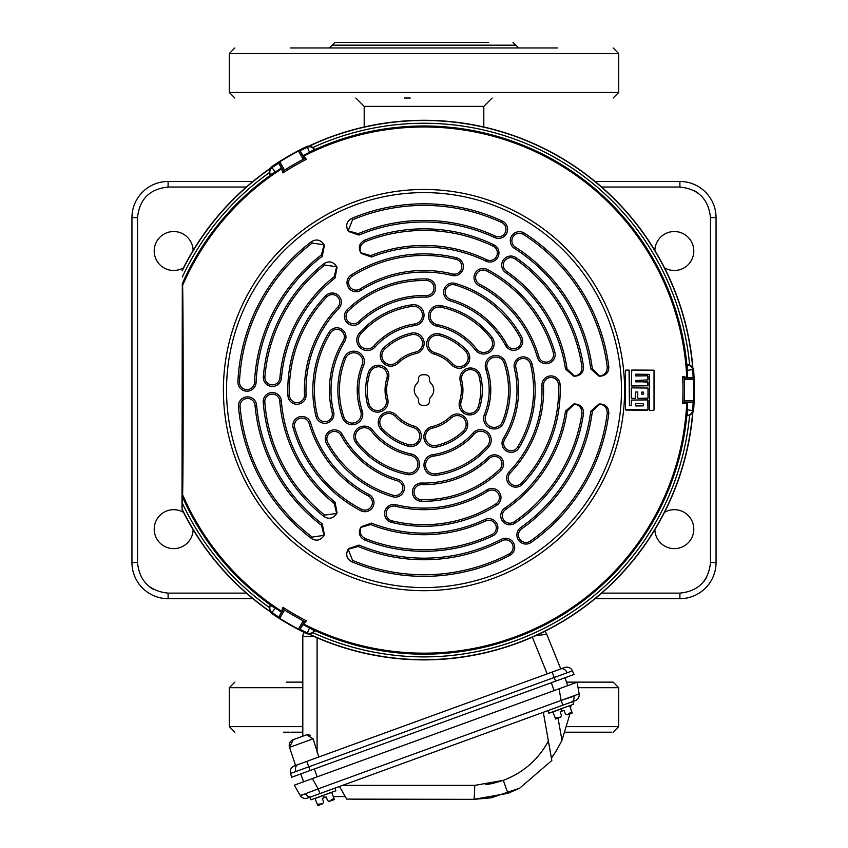 <?xml version="1.0" encoding="UTF-8"?>
<svg xmlns="http://www.w3.org/2000/svg" width="848" height="848" viewBox="0 0 848 848"><rect width="100%" height="100%" fill="white"/><g stroke="black" fill="none" stroke-linecap="round" stroke-linejoin="round"><path stroke-width="1.27" d="M183.497 267.82A19.472 19.472 0 0 1 154.198 251.008A19.472 19.472 0 0 1 173.395 231.536A19.472 19.472 0 0 1 193.132 250.467M654.868 250.467A19.472 19.472 0 0 1 674.605 231.536A19.472 19.472 0 0 1 684.018 267.894A19.472 19.472 0 0 1 664.503 267.82M193.132 529.693A19.472 19.472 0 0 1 173.395 548.624A19.472 19.472 0 0 1 163.982 512.266A19.472 19.472 0 0 1 183.497 512.34M664.503 512.34A19.472 19.472 0 0 1 693.802 529.152A19.472 19.472 0 0 1 674.605 548.624A19.472 19.472 0 0 1 654.868 529.693M131.949 287.165A5.565 5.565 180 0 0 131.949 287.175L131.949 298.295M252.905 598.688L168.105 598.688A36.157 36.157 0 0 1 131.949 562.531L131.949 217.629A36.157 36.157 0 0 1 168.105 181.472L252.905 181.472M595.095 181.472L679.895 181.472A36.157 36.157 0 0 1 716.051 217.629L716.051 562.531A36.157 36.157 0 0 1 679.895 598.688L595.095 598.688M290.058 732.195L283.539 732.195M302.8 732.195L291.542 732.195M302.8 682.131L286.317 682.131M612.648 682.131L566.485 682.131M565.319 732.195L611.768 732.195L565.319 732.195M488.406 42.4L334.992 42.4L332.215 45.177L515.785 45.177L518.573 47.965M410.231 98.029L404.528 98.029M557.74 47.965L290.26 47.965M483.805 126.988L483.805 106.371L364.195 106.371L364.195 126.988M306.637 734.792L313.092 738.788L289.528 747.364L293.238 739.668L306.637 734.792L293.238 739.668A6.116 6.116 0 0 0 289.528 747.364L295.581 765.458L306.806 761.377L308.799 766.825L290.525 773.471A6.116 6.116 0 0 1 294.277 765.935L564.715 667.503A6.116 6.116 0 0 1 572.432 670.863L573.979 674.489L555.705 681.145L564.906 677.796L567.768 685.629L559.065 688.799L577.085 682.237L579.131 693.876L577.085 682.237M571.605 701.996A6.116 4.325 -110 0 0 573.958 696.197L561.111 700.427L579.131 693.876A6.116 6.116 0 0 1 575.198 700.681L311.174 796.781A6.116 4.325 -110 0 1 305.64 793.866L300.181 795.403L294.277 785.174L312.297 778.612L303.595 781.782L300.743 773.938L309.944 770.588L291.68 777.245L290.525 773.471M544.522 631.463A6.116 6.116 0 0 1 546.748 634.219L560.772 668.934L552.186 672.061L554.168 677.51L308.799 766.825L309.944 770.588L555.705 681.145L554.168 677.51L572.432 670.863M310.315 735.28L307.58 734.601M293.238 739.668L302.8 736.191L302.8 636.519L303.785 636.445M306.022 636.392L306.594 636.382M313.739 636.318L302.8 636.519A6.116 6.116 0 0 1 304.305 632.491M546.748 634.219L535.459 635.777M318.816 756.999L313.092 738.788M569.973 713.804L572.188 712.998L569.973 713.804L561.959 740.336C556.945 749.908 553.415 755.78 551.37 757.942L548.402 741.099L551.825 760.497L519.665 788.195L551.825 760.497L551.37 757.942L551.772 760.2M571.149 713.073L570.418 713.539L571.149 713.073M556.479 718.404L555.143 717.726L552.811 711.801M569.718 705.642L561.259 708.716L573.672 704.2L572.729 701.582L560.316 706.108M560.634 717.207L561.471 715.426L560.157 711.811L564.1 710.38L565.415 713.984L567.195 714.822M555.641 719.019L558.959 717.811L555.62 719.03L555.143 717.726L560.698 717.175M557.942 718.15L557.348 718.298M567.1 714.853L571.743 711.684L572.22 712.988L571.955 712.288M568.87 714.207L572.188 712.998L568.87 714.207M569.867 713.815L567.46 714.716M571.743 711.684L569.623 705.854M562.129 711.101L561.323 708.875L553.023 711.896M547.893 710.624L548.847 713.242L561.259 708.716M329.353 801.381L334.366 799.558L331.769 792.424L323.417 795.286L335.829 790.771L334.875 788.152M322.526 803.872L323.618 801.996L322.304 798.381L323.618 801.996M317.767 805.6L321.116 804.381L317.799 805.589L321.116 804.381L317.799 805.589L317.3 804.296L318.636 804.975L317.3 804.296L322.791 803.777M322.304 798.381L326.257 796.95L327.572 800.554L329.247 801.413L333.889 798.254M317.3 804.296L314.958 798.36M320.099 804.72L319.505 804.869M331.027 800.777L329.618 801.286M326.257 796.95L327.572 800.554M324.286 797.671L323.47 795.445L315.17 798.466M323.417 795.286L311.004 799.802L310.05 797.194L322.463 792.679M278.674 616.952A269.431 269.431 0 0 1 272.229 612.701A5.565 5.554 -123.9 0 1 270.48 605.451L275.367 608.101A263.866 263.866 0 0 0 281.377 612.086L278.632 617.535L283.402 609.277L284.557 610.041L279.776 618.319L278.632 617.535M281.377 168.074A263.866 263.866 0 0 0 275.367 172.059L270.48 174.709A5.565 5.554 -56.1 0 1 272.229 167.459A269.431 269.431 0 0 1 278.674 163.208L281.472 168.243A263.675 263.675 0 0 0 275.462 172.218L270.406 175.25A264.088 264.088 0 0 0 182.309 283.645L182.013 509.394L182.596 494.649C183.359 474.074 183.369 306.223 182.596 285.511L182.309 283.645M275.462 172.218L271.392 166.908A270.353 270.353 0 0 1 307.029 146.333L309.499 146.004A269.6 269.6 0 0 1 692.625 367.205L689.625 364.831A266.823 266.823 0 0 0 313.05 147.414L314.619 150.054L309.605 152.513A263.675 263.675 0 0 0 303.149 155.725L306.467 159.307L304.474 158.714L303.224 159.339L298.443 151.061L299.704 150.456L304.474 158.714M631.728 400.076L647.586 399.885L648.02 409.891L625.442 409.626L625.442 370.534L629.046 370.088L629.46 405.609L631.315 405.588L629.46 405.609M631.728 398.359L635.025 398.39M631.325 388.267L631.336 397.913L631.325 388.267M631.739 385.999L648.01 385.787L631.739 385.999M631.728 370.057L631.336 385.564L631.728 370.057L654.041 370.173L654.041 409.987M649.822 410.337L653.596 410.379L649.822 410.337M654.041 370.173L631.739 370.078M649.006 374.381L635.449 374.615L635.862 375.94L647.586 375.791L648.01 379.862L635.438 380.54L648.01 379.862M648.01 382.13L635.428 381.473L635.428 380.519L635.862 381.876L647.586 381.717L648.01 385.787M648.01 388.055L631.749 387.865L648.01 388.055L648.01 398.136L638.141 398.422M635.862 391.967L637.336 391.967L635.841 391.956M643.187 394.203L641.417 393.811L641.417 392.433L643.187 392.041M635.428 404.051L635.428 405.556M643.187 405.885L635.852 405.969M643.187 403.733L635.852 403.637L643.166 403.743M641.862 392.041L643.176 392.062M641.438 393.801L641.438 392.454M643.176 394.193L641.862 394.203M643.579 392.486L643.6 393.79L643.579 392.486M643.6 404.157L643.59 405.461L643.579 404.167M635.449 405.545L635.449 404.072M643.166 405.863L635.873 405.959M637.749 397.988L637.749 392.391L637.749 397.988M647.565 398.528L638.162 398.412M647.989 388.077L647.989 398.115M635.004 398.369L631.749 398.337M635.428 392.37L635.438 397.977L635.428 392.37M647.989 382.151L647.989 385.766M647.999 376.226L647.989 379.851M635.852 375.961L647.575 375.812M635.428 374.604L635.428 375.547M649.027 374.36L635.852 374.191M649.42 374.805L649.43 409.891L649.43 374.784M654.02 370.194L654.02 409.966M647.989 400.309L647.999 409.87M631.749 400.097L647.565 399.906M631.336 405.598L631.315 400.5L631.336 405.598M629.449 370.512L629.439 405.62M625.877 370.131L629.025 370.099M625.464 409.605L625.464 370.555M647.575 410.284L625.877 410.029M689.625 415.329L692.625 412.955A269.6 269.6 0 0 1 309.499 634.156L313.05 632.735A266.823 266.823 0 0 0 689.625 415.329L686.562 415.372L686.944 409.796A263.675 263.675 0 0 0 687.378 402.599L682.629 403.68L684.135 402.249L684.219 400.86L693.77 400.86L693.664 402.249L684.135 402.249M182.214 270.819A269.6 269.6 0 0 1 269.876 168.879L269.325 172.663A266.823 266.823 0 0 0 182.309 277.042M182.309 503.118A266.823 266.823 0 0 0 269.325 607.497L269.876 611.281A269.6 269.6 0 0 1 182.214 509.341M303.224 620.821L304.474 621.446L299.704 629.704L298.443 629.099L303.224 620.821A260.442 260.442 0 0 1 284.557 610.041M684.219 379.3L684.135 377.911L693.664 377.911L693.77 379.3L684.219 379.3A260.442 260.442 0 0 1 684.219 400.86M284.557 170.119L283.402 170.883L278.632 162.625L279.776 161.841L284.557 170.119A260.442 260.442 0 0 1 303.224 159.339M693.664 377.911L687.378 377.561A263.675 263.675 0 0 0 686.944 370.364L686.848 364.481A264.088 264.088 0 0 0 314.746 149.651M687.569 377.561A263.866 263.866 0 0 0 687.134 370.375L687.272 364.81A5.565 5.554 63.9 0 1 692.678 369.951A269.431 269.431 0 0 1 693.145 377.657M693.145 402.503A269.431 269.431 0 0 1 692.678 410.199A5.565 5.554 116.1 0 1 687.272 415.35L687.134 409.785A263.866 263.866 0 0 0 687.569 402.599L693.664 402.249M300.192 150.785A269.431 269.431 0 0 1 307.093 147.34A5.565 5.554 -3.9 0 1 314.248 149.439L309.499 152.343A263.866 263.866 0 0 0 303.054 155.566L299.704 150.456M307.029 146.333L309.605 152.513M269.325 607.497L270.819 604.815L275.462 607.931A263.675 263.675 0 0 0 281.472 611.917L282.914 607.253L283.402 609.277M309.499 634.156L307.029 633.827A270.353 270.353 0 0 1 271.392 613.252L275.462 607.931M299.704 629.704L303.149 624.435A263.675 263.675 0 0 0 309.605 627.647L314.746 630.509A264.088 264.088 0 0 0 686.848 415.679M303.054 624.594A263.866 263.866 0 0 0 309.499 627.817L314.248 630.721A5.565 5.554 -176.1 0 1 307.093 632.82A269.431 269.431 0 0 1 300.192 629.375M309.605 627.647L307.029 633.827M313.05 147.414L309.499 146.004M269.876 168.879L271.392 166.908M270.406 175.25L269.325 172.663M692.625 367.205L693.569 369.505L686.944 370.364M686.848 364.481L689.625 364.831M686.944 409.796L693.569 410.655L692.625 412.955M314.746 630.509L313.05 632.735M271.392 613.252L269.876 611.281M425.389 374.784A4.176 4.176 0 0 1 429.565 378.95L429.565 380.148A4.176 4.176 0 0 0 430.816 383.126A9.731 9.731 0 0 1 430.816 397.034A4.176 4.176 0 0 0 429.565 400.012L429.565 401.21A4.176 4.176 0 0 1 425.389 405.376L422.611 405.376A4.176 4.176 0 0 1 418.435 401.21L418.435 400.012A4.176 4.176 0 0 0 417.184 397.034A9.731 9.731 0 0 1 417.184 383.126A4.176 4.176 0 0 0 418.435 380.148L418.435 378.95A4.176 4.176 0 0 1 422.611 374.784L425.389 374.784M599.78 376.12C604.847 375.081 607.327 371.965 607.21 366.781L608.811 366.792C608.832 372.399 606.055 375.526 600.479 376.173L599.07 376.173L590.738 368.869L592.339 368.869L599.78 376.173M565.499 369.05L567.1 369.039L574.509 376.12C579.661 375.049 582.131 371.869 581.919 366.612L583.519 366.622C583.647 372.314 580.869 375.505 575.209 376.173L573.81 376.173L565.499 369.05A143.047 143.047 0 0 0 505.641 272.611A9.095 9.095 0 0 1 502.949 260.601A9.095 9.095 0 0 1 516.019 257.675A161.237 161.237 0 0 1 583.519 366.622M583.519 413.538L581.919 413.548C582.131 408.291 579.661 405.121 574.509 404.03L567.1 411.121L565.499 411.11L573.81 403.987L575.209 403.987C580.88 404.666 583.647 407.846 583.519 413.538A161.237 161.237 0 0 1 514.969 523.205A9.095 9.095 0 0 1 502.334 520.831A9.095 9.095 0 0 1 504.708 508.185A143.047 143.047 0 0 0 565.499 411.11M608.811 413.368L607.21 413.379C607.338 408.195 604.857 405.079 599.78 404.03L592.339 411.291L590.738 411.28L599.07 403.987L600.479 403.987C606.055 404.634 608.832 407.761 608.811 413.368A186.274 186.274 0 0 1 531.219 542.402A9.095 9.095 0 0 1 518.552 540.197A9.095 9.095 0 0 1 520.757 527.52A168.084 168.084 0 0 0 590.738 411.28M336.656 266.717L324.71 265.053L323.925 263.654C328.801 260.707 332.935 261.513 336.349 266.081L337.059 267.3L335.034 278.059L334.229 276.681L336.656 266.717L337.059 267.3M324.031 244.828L312.223 243.058L311.428 241.669C316.272 238.85 320.374 239.687 323.713 244.203L324.424 245.411L322.261 256.276L321.456 254.909L324.074 244.807M348.199 230.879L358.206 233.688L358.99 235.076L348.507 231.504L347.807 230.296C345.571 225.133 346.896 221.169 351.761 218.381L352.567 219.77L348.157 230.9M360.835 252.757L370.682 255.63L371.466 257.029L361.142 253.393L360.442 252.174C358.195 246.927 359.563 242.941 364.555 240.196L365.361 241.585C360.697 244.023 359.192 247.754 360.835 252.757L360.442 252.174M358.99 545.084L358.206 546.472L348.199 549.281L352.567 560.39L351.761 561.779C346.896 558.991 345.571 555.016 347.807 549.864L348.507 548.656L358.99 545.084A168.084 168.084 0 0 0 501.412 539.275A9.095 9.095 0 0 1 513.475 542.805A9.095 9.095 0 0 1 509.786 555.419A186.274 186.274 0 0 1 351.761 561.779M371.466 523.131L370.682 524.53L360.835 527.403C359.192 532.406 360.697 536.127 365.361 538.575L364.555 539.964C359.563 537.219 358.185 533.222 360.442 527.986L361.142 526.767L371.466 523.131A143.047 143.047 0 0 0 484.908 519.517A9.095 9.095 0 0 1 496.652 523.195A9.095 9.095 0 0 1 492.656 535.968A161.237 161.237 0 0 1 364.555 539.964M311.428 538.491L312.223 537.102L324.031 535.332L321.456 525.251L322.261 523.873L324.424 534.749L323.713 535.957C320.364 540.473 316.272 541.31 311.428 538.491A186.274 186.274 0 0 1 238.479 406.775A9.095 9.095 0 0 1 246.726 396.906A9.095 9.095 0 0 1 256.594 405.143A168.084 168.084 0 0 0 322.261 523.873M323.713 535.957L324.031 535.332M323.925 516.506L324.71 515.107L336.656 513.443L334.229 503.479L335.034 502.101L337.059 512.86L336.349 514.079C332.935 518.647 328.791 519.453 323.925 516.506A161.237 161.237 0 0 1 263.23 402.302A9.095 9.095 0 0 1 271.604 392.539A9.095 9.095 0 0 1 281.366 400.924A143.047 143.047 0 0 0 335.034 502.101M336.349 514.079L336.656 513.443M282.914 607.253A258.979 258.979 0 0 0 306.467 620.853L304.474 621.446M306.467 620.853L303.149 624.435M279.776 618.319A269.993 269.993 0 0 0 298.443 629.099M306.467 159.307A258.979 258.979 0 0 0 282.914 172.907L283.402 170.883M278.632 162.625L278.674 163.208M282.914 172.907L281.472 168.243M298.443 151.061A269.993 269.993 0 0 0 279.776 161.841M370.682 524.53A144.637 144.637 0 0 0 485.586 520.948A7.505 7.505 0 0 1 495.285 523.99A7.505 7.505 0 0 1 491.978 534.537A159.657 159.657 0 0 1 365.361 538.575M436.285 445.476A8.904 8.904 0 0 1 425.664 438.713A8.904 8.904 0 0 1 432.427 428.092A38.944 38.944 0 0 0 451.062 418.085A8.904 8.904 0 0 1 464.948 420.036A8.904 8.904 0 0 1 463.432 430.879A56.742 56.742 0 0 1 436.285 445.476L436.625 447.023A10.483 10.483 0 0 1 424.117 439.052A10.483 10.483 0 0 1 432.088 426.555A37.354 37.354 0 0 0 449.959 416.94A10.483 10.483 0 0 1 466.326 419.241A10.483 10.483 0 0 1 464.534 432.024A58.321 58.321 0 0 1 436.625 447.023M358.206 546.472A169.664 169.664 0 0 0 502.143 540.685A7.505 7.505 0 0 1 512.107 543.589A7.505 7.505 0 0 1 509.054 554.02A184.684 184.684 0 0 1 352.567 560.39M495.91 503.882A134.62 134.62 0 0 1 391.893 520.82A7.505 7.505 0 0 1 386.391 511.736A7.505 7.505 0 0 1 395.475 506.235A119.6 119.6 0 0 0 487.886 491.183A7.505 7.505 0 0 1 498.401 493.78A7.505 7.505 0 0 1 495.91 503.882L496.758 505.228A136.21 136.21 0 0 1 391.522 522.357A9.095 9.095 0 0 1 384.854 511.355A9.095 9.095 0 0 1 395.857 504.687A118.02 118.02 0 0 0 487.038 489.847A9.095 9.095 0 0 1 499.779 492.985A9.095 9.095 0 0 1 496.758 505.228M487.399 446.027A84.556 84.556 0 0 1 435.692 473.82A8.904 8.904 0 0 1 425.643 466.241A8.904 8.904 0 0 1 433.233 456.192A66.759 66.759 0 0 0 474.053 434.25A8.904 8.904 0 0 1 488.437 435.681A8.904 8.904 0 0 1 487.399 446.027L488.586 447.076A86.136 86.136 0 0 1 435.914 475.389A10.483 10.483 0 0 1 424.074 466.453A10.483 10.483 0 0 1 433.01 454.623A65.169 65.169 0 0 0 472.866 433.201A10.483 10.483 0 0 1 489.805 434.897A10.483 10.483 0 0 1 488.586 447.076M421.679 484.621A94.573 94.573 0 0 0 489.296 458.492A7.505 7.505 0 0 1 500.988 460.167A7.505 7.505 0 0 1 499.663 469.357A109.593 109.593 0 0 1 421.308 499.631A7.505 7.505 0 0 1 413.994 491.946A7.505 7.505 0 0 1 421.679 484.621L421.721 483.031A92.983 92.983 0 0 0 488.204 457.348A9.095 9.095 0 0 1 502.355 459.372A9.095 9.095 0 0 1 500.755 470.502A111.173 111.173 0 0 1 421.276 501.221A9.095 9.095 0 0 1 412.404 491.904A9.095 9.095 0 0 1 421.721 483.031M324.71 515.107A159.657 159.657 0 0 1 264.809 402.185A7.505 7.505 0 0 1 271.72 394.129A7.505 7.505 0 0 1 279.776 401.04A144.637 144.637 0 0 0 334.229 503.479M382.172 428.42A8.904 8.904 0 0 1 382.713 415.838A8.904 8.904 0 0 1 395.295 416.389A38.944 38.944 0 0 0 413.283 427.519A8.904 8.904 0 0 1 418.541 440.525A8.904 8.904 0 0 1 408.376 444.628A56.742 56.742 0 0 1 382.172 428.42L380.996 429.491A10.483 10.483 0 0 1 381.642 414.672A10.483 10.483 0 0 1 396.461 415.319A37.354 37.354 0 0 0 413.718 425.993A10.483 10.483 0 0 1 419.908 441.31A10.483 10.483 0 0 1 407.941 446.154A58.321 58.321 0 0 1 380.996 429.491M312.223 537.102A184.684 184.684 0 0 1 240.058 406.637A7.505 7.505 0 0 1 246.863 398.486A7.505 7.505 0 0 1 255.015 405.291A169.664 169.664 0 0 0 321.456 525.251M361.396 509.256A134.62 134.62 0 0 1 294.722 427.646A7.505 7.505 0 0 1 299.842 418.34A7.505 7.505 0 0 1 309.149 423.449A119.6 119.6 0 0 0 368.382 495.963A7.505 7.505 0 0 1 371.392 506.362A7.505 7.505 0 0 1 361.396 509.256L360.665 510.666A136.21 136.21 0 0 1 293.207 428.092A9.095 9.095 0 0 1 299.397 416.813A9.095 9.095 0 0 1 310.675 423.014A118.02 118.02 0 0 0 369.124 494.564A9.095 9.095 0 0 1 372.77 507.157A9.095 9.095 0 0 1 360.665 510.666M407.252 472.961A84.556 84.556 0 0 1 357.326 442.073A8.904 8.904 0 0 1 358.863 429.586A8.904 8.904 0 0 1 371.36 431.134A66.759 66.759 0 0 0 410.782 455.514A8.904 8.904 0 0 1 416.718 468.69A8.904 8.904 0 0 1 407.252 472.961L406.934 474.509A86.136 86.136 0 0 1 356.075 443.048A10.483 10.483 0 0 1 357.898 428.335A10.483 10.483 0 0 1 372.611 430.159A65.169 65.169 0 0 0 411.089 453.956A10.483 10.483 0 0 1 418.096 469.474A10.483 10.483 0 0 1 406.934 474.509M340.97 435.342A94.573 94.573 0 0 0 397.405 480.827A7.505 7.505 0 0 1 401.793 491.798A7.505 7.505 0 0 1 393.175 495.243A109.593 109.593 0 0 1 327.773 442.529A7.505 7.505 0 0 1 330.773 432.342A7.505 7.505 0 0 1 340.97 435.342L342.359 434.579A92.983 92.983 0 0 0 397.85 479.311A9.095 9.095 0 0 1 403.171 492.582A9.095 9.095 0 0 1 392.73 496.769A111.173 111.173 0 0 1 326.385 443.292A9.095 9.095 0 0 1 330.02 430.954A9.095 9.095 0 0 1 342.359 434.579M334.229 276.681A144.637 144.637 0 0 0 279.872 377.975A7.505 7.505 0 0 1 272.388 384.865A7.505 7.505 0 0 1 264.905 376.724A159.657 159.657 0 0 1 324.71 265.053M335.034 278.059A143.047 143.047 0 0 0 281.451 378.113A9.095 9.095 0 0 1 272.388 386.444A9.095 9.095 0 0 1 263.325 376.586A161.237 161.237 0 0 1 323.925 263.654M369.887 373.025A8.904 8.904 0 0 1 381.049 367.205A8.904 8.904 0 0 1 386.858 378.367A38.944 38.944 0 0 0 386.222 399.514A8.904 8.904 0 0 1 377.583 410.57A8.904 8.904 0 0 1 368.944 403.828A56.742 56.742 0 0 1 369.887 373.025L368.371 372.548A10.483 10.483 0 0 1 381.526 365.7A10.483 10.483 0 0 1 388.373 378.844A37.354 37.354 0 0 0 387.759 399.132A10.483 10.483 0 0 1 377.583 412.149A10.483 10.483 0 0 1 367.407 404.21A58.321 58.321 0 0 1 368.371 372.548M321.456 254.909A169.664 169.664 0 0 0 254.506 382.448A7.505 7.505 0 0 1 247.001 389.624A7.505 7.505 0 0 1 239.496 381.77A184.684 184.684 0 0 1 312.223 243.058M322.261 256.276A168.084 168.084 0 0 0 256.085 382.522A9.095 9.095 0 0 1 247.001 391.204A9.095 9.095 0 0 1 237.917 381.706A186.274 186.274 0 0 1 311.428 241.669M289.486 395.454A134.62 134.62 0 0 1 326.83 296.906A7.505 7.505 0 0 1 337.451 296.683A7.505 7.505 0 0 1 337.674 307.305A119.6 119.6 0 0 0 304.496 394.85A7.505 7.505 0 0 1 296.991 402.662A7.505 7.505 0 0 1 289.486 395.454L287.907 395.518A136.21 136.21 0 0 1 325.685 295.814A9.095 9.095 0 0 1 338.543 295.539A9.095 9.095 0 0 1 338.818 308.396A118.02 118.02 0 0 0 306.075 394.786A9.095 9.095 0 0 1 296.991 404.252A9.095 9.095 0 0 1 287.907 395.518M343.853 417.015A84.556 84.556 0 0 1 345.634 358.333A8.904 8.904 0 0 1 357.22 353.425A8.904 8.904 0 0 1 362.128 365.022A66.759 66.759 0 0 0 360.718 411.344A8.904 8.904 0 0 1 352.291 423.078A8.904 8.904 0 0 1 343.853 417.015L342.348 417.523A86.136 86.136 0 0 1 344.161 357.739A10.483 10.483 0 0 1 357.814 351.962A10.483 10.483 0 0 1 363.601 365.615A65.169 65.169 0 0 0 362.223 410.835A10.483 10.483 0 0 1 352.291 424.668A10.483 10.483 0 0 1 342.348 417.523M343.281 340.801A94.573 94.573 0 0 0 332.109 412.425A7.505 7.505 0 0 1 324.816 421.71A7.505 7.505 0 0 1 317.512 415.976A109.593 109.593 0 0 1 330.466 332.978A7.505 7.505 0 0 1 340.79 330.476A7.505 7.505 0 0 1 343.281 340.801L344.638 341.627A92.983 92.983 0 0 0 333.646 412.043A9.095 9.095 0 0 1 324.816 423.29A9.095 9.095 0 0 1 315.975 416.347A111.173 111.173 0 0 1 329.109 332.151A9.095 9.095 0 0 1 341.617 329.13A9.095 9.095 0 0 1 344.638 341.627M365.361 241.585A159.657 159.657 0 0 1 493.112 246.164A7.505 7.505 0 0 1 496.631 256.181A7.505 7.505 0 0 1 486.614 259.7A144.637 144.637 0 0 0 370.682 255.63M364.555 240.196A161.237 161.237 0 0 1 493.801 244.733A9.095 9.095 0 0 1 498.062 256.87A9.095 9.095 0 0 1 485.925 261.131A143.047 143.047 0 0 0 371.466 257.029M411.715 334.684A8.904 8.904 0 0 1 422.336 341.447A8.904 8.904 0 0 1 415.573 352.058A38.944 38.944 0 0 0 396.938 362.075A8.904 8.904 0 0 1 383.052 360.124A8.904 8.904 0 0 1 384.568 349.281A56.742 56.742 0 0 1 411.715 334.684L411.375 333.137A10.483 10.483 0 0 1 423.883 341.108A10.483 10.483 0 0 1 415.912 353.605A37.354 37.354 0 0 0 398.041 363.22A10.483 10.483 0 0 1 381.674 360.919A10.483 10.483 0 0 1 383.466 348.136A58.321 58.321 0 0 1 411.375 333.137M352.567 219.77A184.684 184.684 0 0 1 501.634 222.505A7.505 7.505 0 0 1 505.291 232.469A7.505 7.505 0 0 1 495.317 236.126A169.664 169.664 0 0 0 358.206 233.688M351.761 218.381A186.274 186.274 0 0 1 502.302 221.063A9.095 9.095 0 0 1 506.733 233.136A9.095 9.095 0 0 1 494.66 237.567A168.084 168.084 0 0 0 358.99 235.076M352.09 276.278A134.62 134.62 0 0 1 456.107 259.34A7.505 7.505 0 0 1 461.609 268.424A7.505 7.505 0 0 1 452.525 273.925A119.6 119.6 0 0 0 360.114 288.967A7.505 7.505 0 0 1 349.599 286.38A7.505 7.505 0 0 1 352.09 276.278L351.242 274.932A136.21 136.21 0 0 1 456.478 257.803A9.095 9.095 0 0 1 463.146 268.805A9.095 9.095 0 0 1 452.143 275.473A118.02 118.02 0 0 0 360.962 290.313A9.095 9.095 0 0 1 348.221 287.175A9.095 9.095 0 0 1 351.242 274.932M360.601 334.133A84.556 84.556 0 0 1 412.308 306.34A8.904 8.904 0 0 1 422.357 313.919A8.904 8.904 0 0 1 414.767 323.968A66.759 66.759 0 0 0 373.947 345.91A8.904 8.904 0 0 1 359.563 344.479A8.904 8.904 0 0 1 360.601 334.133L359.414 333.084A86.136 86.136 0 0 1 412.086 304.771A10.483 10.483 0 0 1 423.926 313.696A10.483 10.483 0 0 1 414.99 325.537A65.169 65.169 0 0 0 375.134 346.959A10.483 10.483 0 0 1 358.195 345.263A10.483 10.483 0 0 1 359.414 333.084M426.321 295.539A94.573 94.573 0 0 0 358.704 321.668A7.505 7.505 0 0 1 347.012 319.993A7.505 7.505 0 0 1 348.337 310.803A109.593 109.593 0 0 1 426.692 280.529A7.505 7.505 0 0 1 434.006 288.214A7.505 7.505 0 0 1 426.321 295.539L426.279 297.118A92.983 92.983 0 0 0 359.796 322.812A9.095 9.095 0 0 1 345.645 320.788A9.095 9.095 0 0 1 347.245 309.658A111.173 111.173 0 0 1 426.724 278.939A9.095 9.095 0 0 1 435.596 288.256A9.095 9.095 0 0 1 426.279 297.118M567.1 369.039A144.637 144.637 0 0 0 506.542 271.307A7.505 7.505 0 0 1 504.327 261.385A7.505 7.505 0 0 1 515.118 258.979A159.657 159.657 0 0 1 581.919 366.612M465.828 351.74A8.904 8.904 0 0 1 465.287 364.322A8.904 8.904 0 0 1 452.705 363.771A38.944 38.944 0 0 0 434.717 352.641A8.904 8.904 0 0 1 429.459 339.635A8.904 8.904 0 0 1 439.624 335.532A56.742 56.742 0 0 1 465.828 351.74L467.004 350.669A10.483 10.483 0 0 1 466.358 365.488A10.483 10.483 0 0 1 451.539 364.841A37.354 37.354 0 0 0 434.282 354.167A10.483 10.483 0 0 1 428.092 338.85A10.483 10.483 0 0 1 440.059 334.006A58.321 58.321 0 0 1 467.004 350.669M592.339 368.869A169.664 169.664 0 0 0 515.351 247.107A7.505 7.505 0 0 1 512.892 237.027A7.505 7.505 0 0 1 523.439 234.451A184.684 184.684 0 0 1 607.21 366.781M590.738 368.869A168.084 168.084 0 0 0 514.503 248.443A9.095 9.095 0 0 1 511.524 236.232A9.095 9.095 0 0 1 524.297 233.115A186.274 186.274 0 0 1 608.811 366.792M486.604 270.904A134.62 134.62 0 0 1 553.278 352.514A7.505 7.505 0 0 1 548.158 361.82A7.505 7.505 0 0 1 538.851 356.701A119.6 119.6 0 0 0 479.618 284.197A7.505 7.505 0 0 1 476.608 273.798A7.505 7.505 0 0 1 486.604 270.904L487.335 269.494A136.21 136.21 0 0 1 554.793 352.068A9.095 9.095 0 0 1 548.603 363.347A9.095 9.095 0 0 1 537.325 357.146A118.02 118.02 0 0 0 478.876 285.596A9.095 9.095 0 0 1 475.23 273.003A9.095 9.095 0 0 1 487.335 269.494M440.748 307.199A84.556 84.556 0 0 1 490.674 338.076A8.904 8.904 0 0 1 489.137 350.574A8.904 8.904 0 0 1 476.64 349.026A66.759 66.759 0 0 0 437.218 324.646A8.904 8.904 0 0 1 431.282 311.47A8.904 8.904 0 0 1 440.748 307.199L441.066 305.651A86.136 86.136 0 0 1 491.925 337.112A10.483 10.483 0 0 1 490.102 351.825A10.483 10.483 0 0 1 475.389 350.001A65.169 65.169 0 0 0 436.911 326.204A10.483 10.483 0 0 1 429.904 310.686A10.483 10.483 0 0 1 441.066 305.651M507.03 344.818A94.573 94.573 0 0 0 450.595 299.323A7.505 7.505 0 0 1 446.207 288.362A7.505 7.505 0 0 1 454.825 284.917A109.593 109.593 0 0 1 520.227 337.631A7.505 7.505 0 0 1 517.227 347.818A7.505 7.505 0 0 1 507.03 344.818L505.641 345.581A92.983 92.983 0 0 0 450.15 300.849A9.095 9.095 0 0 1 444.829 287.578A9.095 9.095 0 0 1 455.27 283.391A111.173 111.173 0 0 1 521.615 336.868A9.095 9.095 0 0 1 517.98 349.206A9.095 9.095 0 0 1 505.641 345.581M581.919 413.548A159.657 159.657 0 0 1 514.079 521.891A7.505 7.505 0 0 1 503.638 519.93A7.505 7.505 0 0 1 505.599 509.5A144.637 144.637 0 0 0 567.1 411.121M478.113 407.135A8.904 8.904 0 0 1 466.951 412.955A8.904 8.904 0 0 1 461.142 401.782A38.944 38.944 0 0 0 461.778 380.646A8.904 8.904 0 0 1 470.417 369.59A8.904 8.904 0 0 1 479.056 376.332A56.742 56.742 0 0 1 478.113 407.135L479.629 407.612A10.483 10.483 0 0 1 466.474 414.46A10.483 10.483 0 0 1 459.627 401.316A37.354 37.354 0 0 0 460.241 381.028A10.483 10.483 0 0 1 470.417 368A10.483 10.483 0 0 1 480.593 375.95A58.321 58.321 0 0 1 479.629 407.612M607.21 413.379A184.684 184.684 0 0 1 530.307 541.098A7.505 7.505 0 0 1 519.845 539.286A7.505 7.505 0 0 1 521.668 528.823A169.664 169.664 0 0 0 592.339 411.291M558.514 384.706A134.62 134.62 0 0 1 521.17 483.254A7.505 7.505 0 0 1 510.549 483.477A7.505 7.505 0 0 1 510.326 472.855A119.6 119.6 0 0 0 543.504 385.299A7.505 7.505 0 0 1 551.009 377.498A7.505 7.505 0 0 1 558.514 384.706L560.093 384.642A136.21 136.21 0 0 1 522.315 484.346A9.095 9.095 0 0 1 509.457 484.621A9.095 9.095 0 0 1 509.182 471.764A118.02 118.02 0 0 0 541.925 385.363A9.095 9.095 0 0 1 551.009 375.908A9.095 9.095 0 0 1 560.093 384.642M504.147 363.145A84.556 84.556 0 0 1 502.366 421.827A8.904 8.904 0 0 1 490.78 426.735A8.904 8.904 0 0 1 485.872 415.138A66.759 66.759 0 0 0 487.282 368.816A8.904 8.904 0 0 1 495.709 357.082A8.904 8.904 0 0 1 504.147 363.145L505.652 362.637A86.136 86.136 0 0 1 503.839 422.421A10.483 10.483 0 0 1 490.186 428.198A10.483 10.483 0 0 1 484.399 414.545A65.169 65.169 0 0 0 485.777 369.315A10.483 10.483 0 0 1 495.709 355.492A10.483 10.483 0 0 1 505.652 362.637M504.719 439.359A94.573 94.573 0 0 0 515.891 367.735A7.505 7.505 0 0 1 523.184 358.45A7.505 7.505 0 0 1 530.488 364.184A109.593 109.593 0 0 1 517.534 447.182A7.505 7.505 0 0 1 507.21 449.684A7.505 7.505 0 0 1 504.719 439.359L503.362 438.533A92.983 92.983 0 0 0 514.354 368.106A9.095 9.095 0 0 1 523.184 356.87A9.095 9.095 0 0 1 532.025 363.813A111.173 111.173 0 0 1 518.891 448.009A9.095 9.095 0 0 1 506.383 451.03A9.095 9.095 0 0 1 503.362 438.533M682.629 403.68A258.979 258.979 0 0 0 682.629 376.48L684.135 377.911M682.629 376.48L687.378 377.561M693.77 400.86A269.993 269.993 0 0 0 693.77 379.3M692.816 413.05A269.802 269.802 0 0 1 309.488 634.368M182.309 496.515A264.088 264.088 0 0 0 270.406 604.91M269.696 611.397A269.802 269.802 0 0 1 182.013 509.394M182.013 270.766A269.802 269.802 0 0 1 269.696 168.763M309.488 145.792A269.802 269.802 0 0 1 692.816 367.11M424 587.558A197.478 197.478 0 0 1 226.522 390.08A197.478 197.478 0 0 1 424 192.602A197.478 197.478 0 0 1 621.478 390.08A197.478 197.478 0 0 1 424 587.558M693.569 369.505A270.353 270.353 0 0 1 693.569 410.655M346.705 799.049L339.454 786.488M342.475 785.386L474.71 785.386A16.684 1.007 90 0 1 473.725 799.357L491.151 797.83L519.665 788.195L507.973 793.315L473.725 799.357L346.747 799.113M473.725 799.357L353.489 799.357M300.181 795.403A6.116 6.116 0 0 0 307.58 798.095L311.174 796.781M301.75 795.17L318.201 788.841L319.929 793.601M561.111 700.427L318.201 788.841L312.297 778.612L559.065 688.799L561.111 700.427L562.839 705.186M570.619 708.61L570.884 705.218M345.274 796.579L333.285 796.579M552.705 756.14L553.225 755.409M555.694 751.741L557.242 749.229M551.37 757.942L543.324 712.288M679.895 593.123C698.349 591.183 708.546 580.986 710.486 562.531L716.051 562.531A36.157 36.157 0 0 1 679.895 598.688L679.895 593.123L601.667 593.123M710.486 217.629C708.546 199.174 698.349 188.977 679.895 187.037L679.895 181.472A36.157 36.157 0 0 1 716.051 217.629L710.486 217.629L710.486 562.531M137.514 562.531C139.454 580.986 149.651 591.183 168.105 593.123L168.105 598.688A36.157 36.157 0 0 1 131.949 562.531L137.514 562.531L137.514 217.629C139.454 199.174 149.661 188.977 168.105 187.037L246.333 187.037M601.667 187.037L679.895 187.037M246.333 593.123L168.105 593.123M137.514 217.629L131.949 217.629A36.157 36.157 0 0 1 168.105 181.472L168.105 187.037M149.322 586.678L153.456 589.381M704.041 581.315L706.755 577.181M698.678 193.482L694.544 190.768M234.864 682.131L229.299 687.696L302.8 687.696M229.299 687.696L229.299 726.63L302.8 726.63M578.039 687.696L618.701 687.696L618.701 726.63L613.136 732.195M567.132 726.63L618.701 726.63M234.864 47.965L229.299 53.53L618.701 53.53L618.701 92.464L229.299 92.464L234.864 98.029M554.168 690.579L551.317 682.735M314.332 768.998L317.184 776.832M561.047 668.839A6.116 4.325 70 0 1 567.036 672.687M297.945 764.599A6.116 4.325 70 0 0 295.835 771.394M547.193 673.884L532.364 637.166M317.088 637.791L317.088 752.165M686.562 364.788L687.887 364.513M687.887 415.647L686.562 415.372M314.195 148.76L314.619 150.054M270.819 175.345L269.908 174.328M269.908 605.832L270.819 604.815M314.619 630.106L314.195 631.4M424 189.475A200.605 200.605 0 0 1 624.605 390.08A200.605 200.605 0 0 1 424 590.685A200.605 200.605 0 0 1 223.395 390.08A200.605 200.605 0 0 1 424 189.475M492.656 535.968L491.978 534.537M484.908 519.517L485.586 520.948M449.959 416.94L451.062 418.085M432.088 426.555L432.427 428.092M464.534 432.024L463.432 430.879M501.412 539.275L502.143 540.685M509.786 555.419L509.054 554.02M391.522 522.357L391.893 520.82M395.857 504.687L395.475 506.235M487.038 489.847L487.886 491.183M435.914 475.389L435.692 473.82M433.01 454.623L433.233 456.192M472.866 433.201L474.053 434.25M500.755 470.502L499.663 469.357M421.276 501.221L421.308 499.631M488.204 457.348L489.296 458.492M263.23 402.302L264.809 402.185M281.366 400.924L279.776 401.04M413.718 425.993L413.283 427.519M396.461 415.319L395.295 416.389M407.941 446.154L408.376 444.628M256.594 405.143L255.015 405.291M238.479 406.775L240.058 406.637M293.207 428.092L294.722 427.646M310.675 423.014L309.149 423.449M369.124 494.564L368.382 495.963M356.075 443.048L357.326 442.073M372.611 430.159L371.36 431.134M411.089 453.956L410.782 455.514M392.73 496.769L393.175 495.243M326.385 443.292L327.773 442.529M397.85 479.311L397.405 480.827M263.325 376.586L264.905 376.724M281.451 378.113L279.872 377.975M387.759 399.132L386.222 399.514M388.373 378.844L386.858 378.367M367.407 404.21L368.944 403.828M256.085 382.522L254.506 382.448M237.917 381.706L239.496 381.77M325.685 295.814L326.83 296.906M338.818 308.396L337.674 307.305M306.075 394.786L304.496 394.85M344.161 357.739L345.634 358.333M363.601 365.615L362.128 365.022M362.223 410.835L360.718 411.344M315.975 416.347L317.512 415.976M329.109 332.151L330.466 332.978M333.646 412.043L332.109 412.425M493.801 244.733L493.112 246.164M485.925 261.131L486.614 259.7M398.041 363.22L396.938 362.075M415.912 353.605L415.573 352.058M383.466 348.136L384.568 349.281M494.66 237.567L495.317 236.126M502.302 221.063L501.634 222.505M456.478 257.803L456.107 259.34M452.143 275.473L452.525 273.925M360.962 290.313L360.114 288.967M412.086 304.771L412.308 306.34M414.99 325.537L414.767 323.968M375.134 346.959L373.947 345.91M347.245 309.658L348.337 310.803M426.724 278.939L426.692 280.529M359.796 322.812L358.704 321.668M516.019 257.675L515.118 258.979M505.641 272.611L506.542 271.307M434.282 354.167L434.717 352.641M451.539 364.841L452.705 363.771M440.059 334.006L439.624 335.532M514.503 248.443L515.351 247.107M524.297 233.115L523.439 234.451M554.793 352.068L553.278 352.514M537.325 357.146L538.851 356.701M478.876 285.596L479.618 284.197M491.925 337.112L490.674 338.076M475.389 350.001L476.64 349.026M436.911 326.204L437.218 324.646M455.27 283.391L454.825 284.917M521.615 336.868L520.227 337.631M450.15 300.849L450.595 299.323M514.969 523.205L514.079 521.891M504.708 508.185L505.599 509.5M460.241 381.028L461.778 380.646M459.627 401.316L461.142 401.782M480.593 375.95L479.056 376.332M520.757 527.52L521.668 528.823M531.219 542.402L530.307 541.098M522.315 484.346L521.17 483.254M509.182 471.764L510.326 472.855M541.925 385.363L543.504 385.299M503.839 422.421L502.366 421.827M484.399 414.545L485.872 415.138M485.777 369.315L487.282 368.816M532.025 363.813L530.488 364.184M518.891 448.009L517.534 447.182M514.354 368.106L515.891 367.735M303.976 155.968A263.081 263.081 0 0 1 686.763 376.968M182.596 285.511A263.081 263.081 0 0 1 281.271 169.081M281.271 611.079A263.081 263.081 0 0 1 182.596 494.649M686.763 403.192A263.081 263.081 0 0 1 303.976 624.192M507.973 793.315L503.256 780.361L493.101 783.34M492.147 783.552L485.787 784.654M474.71 785.386L503.256 780.361C523.131 772.825 538.183 759.734 548.402 741.099M558.048 718.15L561.959 740.336M229.299 726.63L234.864 732.195M618.701 687.696L613.136 682.131M618.701 53.53L613.136 47.965M229.299 53.53L229.299 92.464M618.701 92.464L613.136 98.029M332.215 45.177L329.427 47.965M515.785 45.177L513.008 42.4M364.195 106.371L355.853 98.029M483.805 106.371L492.147 98.029M573.672 704.2L572.729 701.582"/></g></svg>
